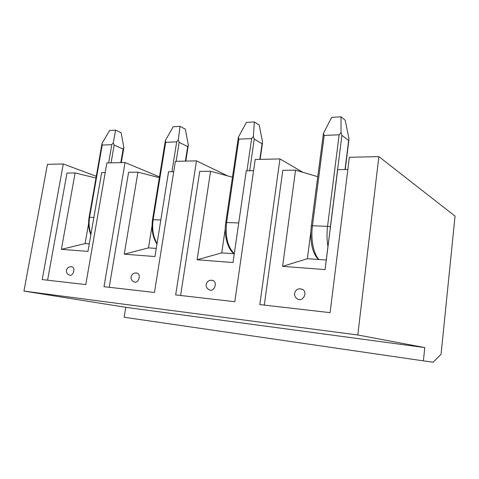 <?xml version="1.0" encoding="UTF-8"?>
<svg xmlns="http://www.w3.org/2000/svg" width="479" height="479" viewBox="0 0 479 479"><rect width="100%" height="100%" fill="white"/><g stroke="black" fill="none" stroke-linecap="round" stroke-linejoin="round"><path stroke-width="0.72" d="M378.853 156.609L349.365 157.298L330.097 312.661L259.828 304.59L279.952 158.914L255.187 159.489L234.818 301.716L175.673 294.92L196.468 160.86L175.374 161.351L154.472 292.483L103.997 286.687L125.055 162.525L106.877 162.944L85.795 284.592L42.212 279.586L63.276 163.962L47.445 164.333L23.95 291.07L357.801 334.989L424.777 347.58L423.388 360.861L433.166 362.196L441.063 354.256L455.05 216.119L378.853 156.609L357.801 334.989M105.206 172.572L101.668 172.614L87.962 251.385L61.402 249.349L85.106 243.572L89.274 243.853M85.106 243.572L88.603 223.573M173.721 171.71L168.554 171.769L154.957 256.534L124.259 254.175L148.472 247.888L156.256 248.421M148.472 247.888L152.005 226.064M253.577 170.698L246.272 170.793L233.004 262.528L197.132 259.774L221.717 252.882L234.273 253.738M221.717 252.882L225.256 228.854M326.241 260.001L325.085 269.605L282.61 266.342L307.35 258.714L326.241 260.001L337.695 169.638L347.85 169.512M307.35 258.714L310.823 231.992M96.279 176.29L63.276 163.962M159.471 176.883L125.055 162.525M227.717 175.907L196.468 160.86M302.836 172.308L279.952 158.914M424.777 347.58L125.785 307.32L124.151 317.248L423.388 360.861M125.785 307.32L23.95 291.07M264.306 305.099L282.802 170.332L295.555 170.171L317.715 176.673M299.734 288.729L302.926 289.573C308.087 293.13 302.165 302.698 297.231 298.8C295.256 297.513 294.363 295.711 294.555 293.393C295.92 289.16 298.71 287.885 302.926 289.573M282.61 266.342L295.555 170.171M325.085 269.605L337.695 169.638M180.607 295.489L199.731 171.38L210.58 171.243L232.453 177.2M211.287 280.179L213.383 280.682C217.987 283.281 213.484 292.663 209.066 289.699C206.94 288.574 205.982 286.819 206.192 284.436C207.323 280.82 209.718 279.568 213.383 280.682M197.132 259.774L210.58 171.243M109.206 287.286L128.594 172.278L137.928 172.159L159.345 177.649M136.036 272.934L137.497 273.258C141.55 275.233 137.904 284.209 134.006 281.856C131.827 280.862 130.845 279.185 131.066 276.832C132.066 273.647 134.21 272.455 137.497 273.258M124.259 254.175L137.928 172.159M47.583 280.203L66.982 173.051L75.107 172.949L95.974 178.038M71.269 266.701L72.335 266.923C75.898 268.479 72.802 276.982 69.371 275.066C67.186 274.174 66.204 272.581 66.425 270.294C67.341 267.432 69.311 266.306 72.335 266.923M61.402 249.349L75.107 172.949M331.678 117.361L340.982 116.804L345.185 120.217L348.975 138.647L348.652 140.473L341.916 135.359L341.048 132.581L339.156 134.785L324.175 135.437L323.433 133.378L331.678 117.361M340.982 116.804L341.048 132.581M324.175 135.437L312.458 225.759L311.314 225.926L323.433 133.378M246.404 122.408L254.343 121.941L259.199 125.031L262.564 142.071L262.055 143.766L254.241 139.114L253.379 136.551L251.631 138.587L238.865 139.144L238.368 137.233L246.404 122.408M254.343 121.941L253.379 136.551M238.865 139.144L226.603 222.501L225.765 222.621L238.368 137.233M173.164 126.749L180.02 126.342L185.313 129.168L188.325 145.017L187.684 146.598L179.164 142.329L178.308 139.952L176.685 141.844L165.68 142.323L165.363 140.539L173.164 126.749M180.02 126.342L178.308 139.952M165.68 142.323L153.142 219.711L152.514 219.801L165.363 140.539M109.583 130.516L115.565 130.162L121.139 132.767L123.863 147.574L123.121 149.059L114.146 145.107L113.307 142.898L111.793 144.658L102.207 145.077L102.033 143.407L109.583 130.516M115.565 130.162L113.307 142.898M339.156 134.785L327.558 226.333L312.458 225.759C310.596 239.386 313.565 254.193 318.996 259.51M327.959 246.386C326.84 240.015 326.708 233.333 327.558 226.333L330.378 226.836L341.916 135.359M345.03 169.548L348.652 140.473M330.127 229.225L330.378 226.836M238.728 222.963L226.603 222.501C225.112 236.614 227.669 247.008 234.285 253.672M251.631 138.587L246.978 170.781M259.834 159.381L262.055 143.766M254.241 139.114L249.691 170.752M160.818 220.005L153.142 219.711C151.861 228.866 153.16 236.812 157.04 243.536M176.685 141.844L171.907 171.727M185.397 161.118L187.684 146.598M179.164 142.329L176.134 161.333M102.207 145.077L89.579 217.298L89.088 217.364L102.009 143.514M93.866 217.46L89.579 217.298C88.603 223.19 89.07 228.782 90.974 234.081M111.793 144.658L108.637 162.902M120.81 162.621L123.121 149.059M114.146 145.107L111.086 162.848M311.314 225.926C309.883 239.53 311.619 252.601 318.469 259.474M345.239 169.548L348.922 139.97M225.765 222.621C223.723 235.405 227.747 249.218 234.015 253.72M260.145 159.375L262.48 142.916M152.514 219.801C151.214 229.327 152.699 237.416 156.956 244.074M185.804 161.106L188.271 145.418M89.088 217.364C88.076 223.555 88.663 229.369 90.848 234.806M121.301 162.609L123.857 147.598"/></g></svg>
